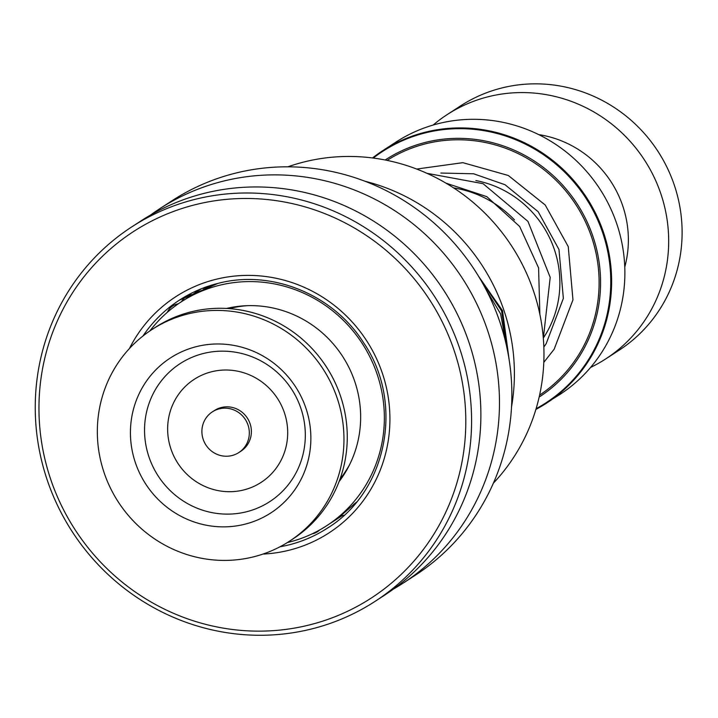 <?xml version="1.0" encoding="UTF-8"?>
<svg xmlns="http://www.w3.org/2000/svg" width="718" height="718" viewBox="0 0 718 718"><rect width="100%" height="100%" fill="white"/><g stroke="black" fill="none" stroke-linecap="round" stroke-linejoin="round"><path stroke-width="1.08" d="M514.465 219.905A106.874 103.383 -123 0 0 453.641 187.91M559.825 394.523A150.475 145.548 -123 0 0 616.286 222.418A150.475 145.548 -123 0 0 463.792 119.619A150.475 145.548 -123 0 0 395.869 142.146L382.613 150.753A150.475 145.548 57 0 1 450.536 128.235A150.475 145.548 57 0 1 603.03 231.025A150.475 145.548 57 0 1 546.569 403.13A150.475 145.548 57 0 1 535.897 409.413L559.825 394.523M590.591 367.428A145.619 140.854 -123 0 0 605.732 358.91L619.158 350.187A145.619 140.854 -123 0 0 673.798 183.637A145.619 140.854 -123 0 0 526.222 84.15A145.619 140.854 -123 0 0 460.489 105.95L447.063 114.674A145.619 140.854 -123 0 0 433.134 125.049M624.768 267.042A104.361 100.951 -123 0 0 538.742 134.616M605.732 358.91A145.619 140.854 -123 0 0 660.363 192.361A145.619 140.854 -123 0 0 512.796 92.873A145.619 140.854 -123 0 0 447.063 114.674M287.846 166.818A193.779 187.434 57 0 1 304.333 161.891A193.779 187.434 57 0 1 516.484 253.813A193.779 187.434 57 0 1 493.374 483.187M364.986 181.25A194.165 187.811 57 0 1 511.539 406.846M509.161 359.844L502.501 310.652L478.789 276.645M485.844 289.174L500.625 313.928L506.72 346.758M150.529 215.059A223.289 215.983 57 0 1 159.665 208.767A223.289 215.983 57 0 1 223.334 181.133A223.289 215.983 57 0 1 479.597 309.943A223.289 215.983 57 0 1 402.951 583.258A223.289 215.983 57 0 1 393.491 589.056M159.665 208.767L172.06 200.717A223.289 215.983 57 0 1 235.728 173.083A223.289 215.983 57 0 1 491.992 301.892A223.289 215.983 57 0 1 415.345 575.208L402.951 583.258M131.771 226.888L141.069 220.848A223.289 215.983 57 0 1 204.738 193.214A223.289 215.983 57 0 1 461.01 322.023A223.289 215.983 57 0 1 384.354 595.339L375.056 601.379A223.289 215.983 57 0 1 311.388 629.013A223.289 215.983 57 0 1 55.115 500.204A223.289 215.983 57 0 1 131.771 226.888A223.289 215.983 57 0 1 195.44 199.254A223.289 215.983 57 0 1 451.712 328.063A223.289 215.983 57 0 1 375.056 601.379M195.673 204.594A218.434 211.28 57 0 1 458.138 363.685A218.434 211.28 57 0 1 309.09 625.019A218.434 211.28 57 0 1 46.625 465.919A218.434 211.28 57 0 1 195.673 204.594M508.541 356.074L501.568 310.858L479.965 278.611M205.213 287.29L203.14 288.546L212.034 285.019M356.586 502.008L338.142 518.082L341.364 515.829M287.344 542.566A133.485 129.114 -123 0 0 326.654 525.738A133.485 129.114 -123 0 0 341.355 514.555A133.485 129.114 -123 0 0 356.729 335.629A133.485 129.114 -123 0 0 181.214 301.856A133.485 129.114 -123 0 0 166.513 313.03A133.485 129.114 -123 0 0 149.865 330.935M339.075 481.607A109.217 105.645 -123 0 0 342.522 356.245A109.217 105.645 -123 0 0 226.583 308.444M236.743 453.758A24.268 23.479 -123 0 0 238.825 452.555A24.268 23.479 -123 0 0 245.942 420.47A24.268 23.479 -123 0 0 214.467 410.642A24.268 23.479 -123 0 0 212.384 411.845A24.268 23.479 -123 0 0 205.267 443.93A24.268 23.479 -123 0 0 236.743 453.758M238.825 452.555L240.898 451.209A24.268 23.479 -123 0 0 248.006 419.132A24.268 23.479 -123 0 0 216.531 409.305A24.268 23.479 -123 0 0 214.449 410.508L212.384 411.845M289.399 541.255L292.711 539.11A126.206 122.078 -123 0 0 329.715 372.283A126.206 122.078 -123 0 0 166.046 321.188A126.206 122.078 -123 0 0 155.196 327.444L151.893 329.589A126.206 122.078 -123 0 0 114.889 496.416A126.206 122.078 -123 0 0 278.557 547.511A126.206 122.078 -123 0 0 289.399 541.255A126.206 122.078 -123 0 0 326.412 374.428A126.206 122.078 -123 0 0 162.735 323.333A126.206 122.078 -123 0 0 151.893 329.589M178.279 353.418A92.335 89.31 -123 0 0 140.997 475.89A92.335 89.31 -123 0 0 263.012 517.427A92.335 89.31 -123 0 0 300.303 394.954A92.335 89.31 -123 0 0 178.279 353.418M475.855 180.55A101.938 98.599 57 0 1 543.562 337.666M349.953 463.945A106.874 103.383 57 0 1 340.009 479.085M536.113 408.686A149.909 145 -123 0 0 604.053 237.012A149.909 145 -123 0 0 450.294 128.98A149.909 145 -123 0 0 373.288 158.05M385.171 159.997A141.338 136.707 57 0 1 449.271 138.637A141.338 136.707 57 0 1 592.565 235.369A141.338 136.707 57 0 1 539.164 397.045M539.595 395.115A139.965 135.379 -123 0 0 590.914 235.109A139.965 135.379 -123 0 0 449.28 140.073A139.965 135.379 -123 0 0 387.101 160.383M372.534 157.96A150.475 145.548 57 0 1 382.613 150.753L372.534 157.96M229.266 308.614A106.874 103.383 57 0 1 247.136 305.689M143.008 335.961A135.917 131.466 57 0 1 179.374 300.16L218.039 283.377C271.449 269.25 333.071 294.281 363.505 342.576C404.647 402.565 387.262 491.507 327.462 528.107A135.917 131.466 57 0 1 288.699 544.935A135.917 131.466 57 0 1 279.957 546.784M129.446 348.517A140.773 136.16 57 0 1 215.831 279.338A140.773 136.16 57 0 1 384.983 381.859A140.773 136.16 57 0 1 288.932 550.275A140.773 136.16 57 0 1 262.976 554.072M179.374 300.16A135.917 131.466 57 0 1 217.94 283.386M187.174 359.565A82.274 79.581 -123 0 0 153.957 468.701A82.274 79.581 -123 0 0 262.68 505.714A82.274 79.581 -123 0 0 295.906 396.578A82.274 79.581 -123 0 0 187.174 359.565M199.478 376.295A61.434 59.423 -123 0 0 174.671 457.788A61.434 59.423 -123 0 0 255.859 485.422A61.434 59.423 -123 0 0 280.666 403.929A61.434 59.423 -123 0 0 199.478 376.295M181.214 301.856L201.408 288.735M326.654 525.738L342.064 515.721M206.775 286.724A14.566 14.566 0 0 0 206.443 287.263M312.168 533.833A14.566 14.566 0 0 0 319.707 529.938M178.315 303.795A14.566 14.566 0 0 0 167.321 312.33M353.543 505.58A14.566 14.566 0 0 0 353.929 504.018M340.682 515.892A14.566 14.566 0 0 0 344.084 515.228M192.568 294.479A14.566 14.566 0 0 0 181.537 301.641M196.023 291.032A14.566 14.566 0 0 0 194.74 293.07M445.968 183.153L486.849 196.669L519.644 226.466L538.59 267.895L539.864 314.313M543.849 347.027L546.147 343.743L563.361 298.41L558.963 249.46L538.204 211.756L505.032 184.732L473.656 173.792L440.852 173.038M543.804 362.357L554.161 349.226L572.955 299.846L568.243 246.606L545.231 205.025L508.308 175.488L462.868 162.663L416.7 169.053M426.986 173.325L483.088 183.691L527.954 221.395L550.203 277.408L543.329 338.295"/></g></svg>
